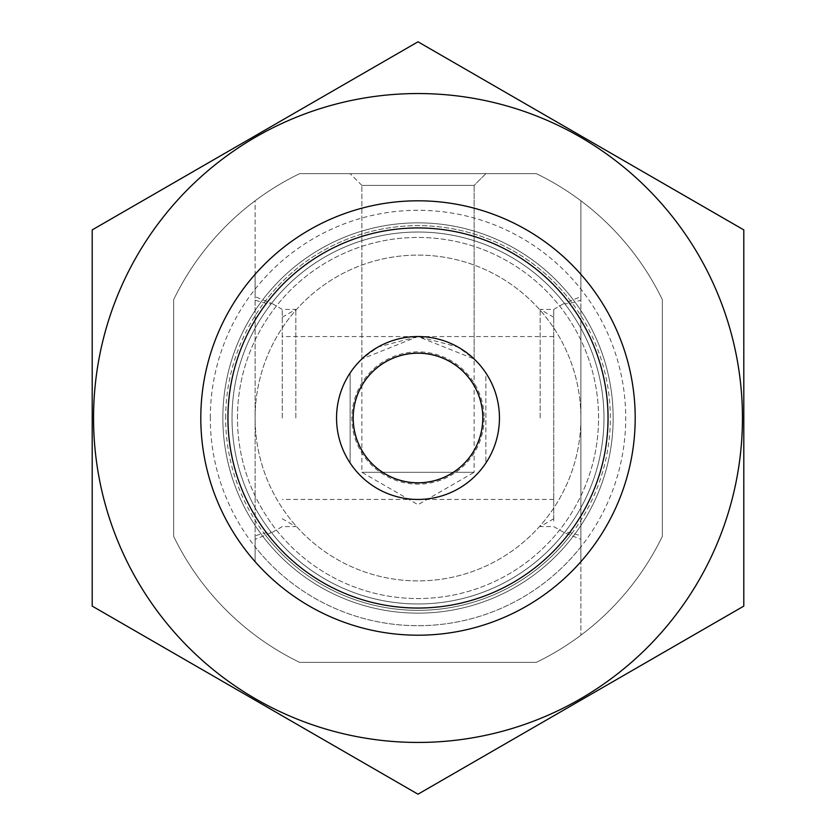<?xml version="1.0" encoding="UTF-8"?>
<svg xmlns="http://www.w3.org/2000/svg" width="836" height="836" viewBox="0 0 836 836"><rect width="100%" height="100%" fill="white"/><g stroke="black" fill="none" stroke-linecap="round" stroke-linejoin="round"><path stroke-width="0.63" stroke-dasharray="4.18 3.13" d="M361.883 358.968L361.883 185.404L361.883 472.298L418 504.704L474.116 472.298L361.883 472.298L474.116 472.298L474.116 185.404L361.883 185.404L474.116 185.404L485.873 173.648L350.127 173.648L485.873 173.648L350.127 173.648L485.873 173.648L474.116 185.404L361.883 185.404L474.116 185.404L474.116 358.968L457.846 346.961L418.073 336.553L378.185 346.94L361.883 358.968L417.927 336.553L474.116 358.968M255.105 515.885A190.054 190.054 0 0 0 580.895 515.885L580.895 561.667A217.203 217.203 0 0 1 255.105 561.667A217.203 217.203 0 0 0 580.895 561.667A217.203 217.203 0 0 1 255.105 561.667L255.105 200.797A271.501 271.501 0 0 0 173.648 299.654L173.648 536.346A271.501 271.501 0 0 0 299.654 662.352L536.346 662.352A271.501 271.501 0 0 0 662.352 536.346L662.352 299.654L662.352 536.346A271.501 271.501 0 0 1 536.346 662.352L299.654 662.352A271.501 271.501 0 0 1 173.648 536.346L173.648 299.654A271.501 271.501 0 0 1 299.654 173.648L536.346 173.648A271.501 271.501 0 0 1 662.352 299.654L662.352 536.346A271.501 271.501 0 0 1 536.346 662.352L299.654 662.352A271.501 271.501 0 0 1 173.648 536.346L173.648 299.654A271.501 271.501 0 0 1 299.654 173.648L536.346 173.648A271.501 271.501 0 0 1 662.352 299.654L662.352 536.346A271.501 271.501 0 0 1 536.346 662.352L299.654 662.352A271.501 271.501 0 0 1 173.648 536.346L173.648 299.654A271.501 271.501 0 0 1 299.654 173.648L536.346 173.648A271.501 271.501 0 0 1 662.352 299.654A271.501 271.501 0 0 0 580.895 200.797L580.895 274.333A217.203 217.203 0 0 0 255.105 274.333L255.105 296.623L271.564 303.353L271.073 303.99L263.925 302.872L255.105 300.176L255.105 200.797A271.501 271.501 0 0 1 299.654 173.648L536.346 173.648A271.501 271.501 0 0 1 580.895 200.797L580.895 635.203L580.895 539.377L564.436 532.647A185.979 185.979 0 0 1 271.564 532.647L255.105 539.377L255.105 561.667L255.105 535.824L263.925 533.128L271.073 532.01L271.564 532.647L271.073 532.01A185.979 185.979 0 0 0 564.927 532.01L572.075 533.128L580.895 535.824L580.895 561.667A217.203 217.203 0 0 1 255.105 561.667L255.105 320.115A190.054 190.054 0 0 1 580.895 320.115L580.895 274.333L580.895 300.176L572.075 302.872L564.927 303.99L564.436 303.353L580.895 296.623L580.895 274.333A217.203 217.203 0 0 0 255.105 274.333L255.105 320.115M271.073 303.99L271.564 303.353A185.979 185.979 0 0 1 564.436 303.353L564.927 303.99A185.979 185.979 0 0 0 271.073 303.99A185.979 185.979 0 0 1 564.927 303.99M564.927 532.01L564.436 532.647L564.927 532.01A185.979 185.979 0 0 1 271.073 532.01M580.895 296.623L580.895 539.377M255.105 300.176L255.105 535.824M255.105 274.333A217.203 217.203 0 0 1 580.895 274.333A217.203 217.203 0 0 0 255.105 274.333M580.895 515.885L580.895 320.115M237.455 418A180.545 180.545 0 0 1 508.278 261.637A180.545 180.545 0 0 1 508.278 574.363A180.545 180.545 0 0 1 237.455 418A180.545 180.545 0 0 1 508.278 261.637A180.545 180.545 0 0 1 508.278 574.363A180.545 180.545 0 0 1 237.455 418M336.553 418A81.447 81.447 0 0 1 458.724 347.462A81.447 81.447 0 0 1 458.724 488.537A81.447 81.447 0 0 1 336.553 418A81.447 81.447 0 0 1 458.724 347.462A81.447 81.447 0 0 1 458.724 488.537A81.447 81.447 0 0 1 336.553 418M200.797 418A217.203 217.203 0 0 1 526.596 229.9A217.203 217.203 0 0 1 526.596 606.1A217.203 217.203 0 0 1 200.797 418A217.203 217.203 0 0 1 526.596 229.9A217.203 217.203 0 0 1 526.596 606.1A217.203 217.203 0 0 1 200.797 418A217.203 217.203 0 0 1 526.596 229.9A217.203 217.203 0 0 1 526.596 606.1A217.203 217.203 0 0 1 200.797 418A217.203 217.203 0 0 1 526.596 229.9A217.203 217.203 0 0 1 526.596 606.1A217.203 217.203 0 0 1 200.797 418M232.021 418A185.979 185.979 0 0 1 510.984 256.934A185.979 185.979 0 0 1 510.984 579.066A185.979 185.979 0 0 1 232.021 418A185.979 185.979 0 0 1 510.984 256.934A185.979 185.979 0 0 1 510.984 579.066A185.979 185.979 0 0 1 232.021 418A185.979 185.979 0 0 1 510.984 256.934A185.979 185.979 0 0 1 510.984 579.066A185.979 185.979 0 0 1 232.021 418M580.895 535.824L580.895 300.176M255.105 539.377L255.105 296.623M553.745 520.964L553.745 309.404L553.745 520.964M282.255 418L282.255 309.404L282.255 418M540.171 418L540.171 309.404L540.171 418M553.745 418L553.745 317.241L553.745 418M295.829 418L295.829 309.404L295.829 418M255.105 418A162.895 162.895 0 0 1 499.447 276.925A162.895 162.895 0 0 1 499.447 559.075A162.895 162.895 0 0 1 255.105 418A162.895 162.895 0 0 1 499.447 276.925A162.895 162.895 0 0 1 499.447 559.075A162.895 162.895 0 0 1 255.105 418M743.8 229.9L743.8 606.1L418 794.2L92.2 606.1L92.2 229.9L418 41.8L743.8 229.9M418 635.203A217.203 217.203 0 0 1 229.9 309.404A217.203 217.203 0 0 1 606.1 309.404A217.203 217.203 0 0 1 418 635.203M418 742.441A324.441 324.441 0 0 1 137.02 255.774A324.441 324.441 0 0 1 698.98 255.774A324.441 324.441 0 0 1 418 742.441M418 613.154A195.154 195.154 0 0 1 248.992 320.428A195.154 195.154 0 0 1 587.008 320.428A195.154 195.154 0 0 1 418 613.154A195.154 195.154 0 0 1 248.992 320.428A195.154 195.154 0 0 1 587.008 320.428A195.154 195.154 0 0 1 418 613.154M499.447 418A81.447 81.447 0 0 1 377.276 488.537A81.447 81.447 0 0 1 377.276 347.462A81.447 81.447 0 0 1 499.447 418A81.447 81.447 0 0 0 485.873 372.981L485.873 463.019A81.447 81.447 0 0 0 499.447 418A81.447 81.447 0 0 1 377.276 488.537A81.447 81.447 0 0 1 377.276 347.462A81.447 81.447 0 0 1 499.447 418M485.873 463.019A81.447 81.447 0 0 1 350.127 463.019L350.127 372.981A81.447 81.447 0 0 0 350.127 463.019L350.127 372.981A81.447 81.447 0 0 1 485.873 372.981L485.873 463.019M483.156 418A65.156 65.156 0 0 1 385.417 474.43A65.156 65.156 0 0 1 385.417 361.57A65.156 65.156 0 0 1 483.156 418A65.156 65.156 0 0 1 385.417 474.43A65.156 65.156 0 0 1 385.417 361.57A65.156 65.156 0 0 1 483.156 418M580.895 418A162.895 162.895 0 0 1 336.553 559.075A162.895 162.895 0 0 1 336.553 276.925A162.895 162.895 0 0 1 580.895 418A162.895 162.895 0 0 1 336.553 559.075A162.895 162.895 0 0 1 336.553 276.925A162.895 162.895 0 0 1 580.895 418M580.895 546.848A207.694 207.694 0 0 1 255.105 546.848M255.105 289.151A207.694 207.694 0 0 1 580.895 289.151M572.075 533.128A192.343 192.343 0 0 1 263.925 533.128M263.925 302.872A192.343 192.343 0 0 1 572.075 302.872M225.657 418A192.343 192.343 0 0 1 514.171 251.427A192.343 192.343 0 0 1 514.171 584.573A192.343 192.343 0 0 1 225.657 418M210.306 418A207.694 207.694 0 0 1 521.852 238.124A207.694 207.694 0 0 1 521.852 597.876A207.694 207.694 0 0 1 210.306 418M484.138 418A66.138 66.138 0 0 1 384.926 475.276A66.138 66.138 0 0 1 384.926 360.724A66.138 66.138 0 0 1 484.138 418M553.745 518.759L540.171 526.596L553.745 526.596L564.373 532.731M553.745 317.241L540.171 309.404L553.745 309.404L564.373 303.269M282.255 317.241L295.829 309.404L282.255 309.404L271.627 303.269M282.255 518.759L295.829 526.596L282.255 526.596L271.627 532.731M553.745 336.553L282.255 336.553M553.745 499.447L282.255 499.447M361.883 185.404L350.127 173.648L361.883 185.404"/><path stroke-width="1.25" d="M227.946 418A190.054 190.054 0 0 1 513.022 253.412A190.054 190.054 0 0 1 513.022 582.587A190.054 190.054 0 0 1 227.946 418M418 742.441A324.441 324.441 0 0 1 137.02 255.774A324.441 324.441 0 0 1 698.98 255.774A324.441 324.441 0 0 1 418 742.441M418 635.203A217.203 217.203 0 0 1 229.9 309.404A217.203 217.203 0 0 1 606.1 309.404A217.203 217.203 0 0 1 418 635.203M92.2 229.9L92.2 606.1L418 794.2L743.8 606.1L743.8 229.9L418 41.8L92.2 229.9M482.79 418A64.79 64.79 0 0 1 385.605 474.116A64.79 64.79 0 0 1 385.605 361.883A64.79 64.79 0 0 1 482.79 418M499.447 418A81.447 81.447 0 0 1 377.276 488.537A81.447 81.447 0 0 1 377.276 347.462A81.447 81.447 0 0 1 499.447 418"/></g></svg>
